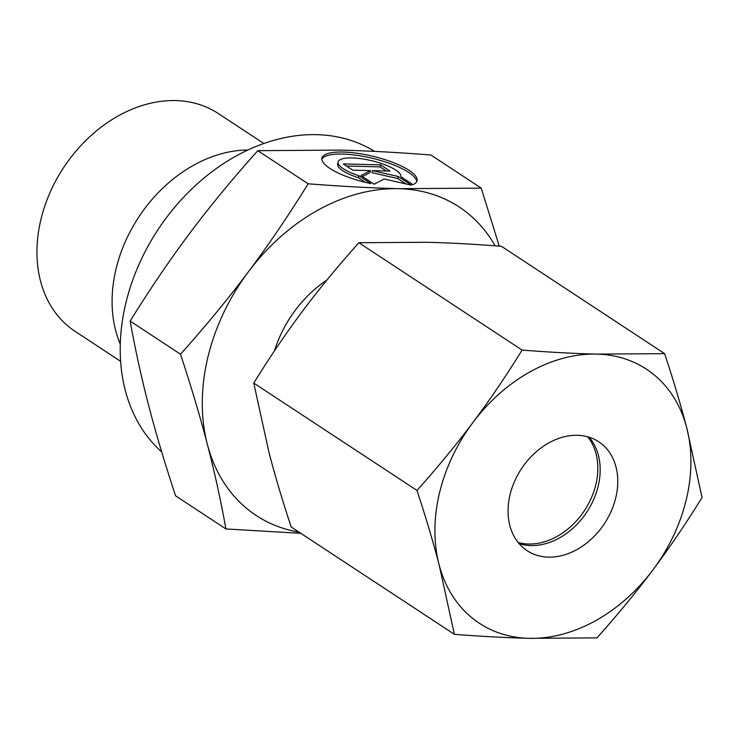 <?xml version="1.0" encoding="UTF-8"?>
<svg xmlns="http://www.w3.org/2000/svg" width="739" height="739" viewBox="0 0 739 739"><rect width="100%" height="100%" fill="white"/><g stroke="black" fill="none" stroke-linecap="round" stroke-linejoin="round"><path stroke-width="1.11" d="M120.614 361.288L75.027 331.303A130.332 99.479 -56.7 0 1 40.848 219.779A130.332 99.479 -56.7 0 1 218.282 113.529L263.86 143.505M120.281 344.125A130.332 99.479 -56.7 0 1 115.986 269.199A130.332 99.479 -56.7 0 1 247.971 149.999M180.501 354.212C191.364 387.153 200.315 417.175 207.345 444.296A184.639 140.927 -56.7 0 1 207.816 357.51A184.639 140.927 -56.7 0 1 248.461 271.721C228.656 298.196 206.005 325.696 180.501 354.212L130.138 321.077C150.091 288.912 169.988 259.601 189.831 233.154C209.627 206.68 232.277 179.189 257.791 150.673L340.199 150.109C367.052 150.765 397.277 152.391 430.874 154.987L481.237 188.122L398.829 188.676C371.976 188.02 341.751 186.394 308.154 183.799C288.201 215.973 268.303 245.274 248.461 271.721A184.639 140.927 -56.7 0 1 398.829 188.676A184.639 140.927 -56.7 0 1 495.112 245.81M299.046 532.145A184.639 140.927 -56.7 0 1 207.345 444.296C214.421 471.436 220.619 499.656 225.931 528.939L175.568 495.814C164.695 462.873 155.744 432.842 148.715 405.729C141.639 378.58 135.449 350.369 130.138 321.077M161.712 451.963A184.639 140.927 -56.7 0 1 125.741 303.517A184.639 140.927 -56.7 0 1 166.377 217.728A184.639 140.927 -56.7 0 1 374.59 151.393M416.676 181.702A48.876 13.551 13.4 0 0 378.83 159.966A48.876 13.551 13.4 0 0 325.631 156.188A48.876 13.551 13.4 0 0 321.871 159.116M370.858 183.586A48.876 13.551 -166.6 0 1 321.964 158.063A48.876 13.551 -166.6 0 1 326.111 154.155A48.876 13.551 -166.6 0 1 381.102 158.451A48.876 13.551 -166.6 0 1 417.055 180.722A48.876 13.551 -166.6 0 1 412.916 184.639L400.917 176.741A32.257 8.942 13.4 0 0 380.169 163.097A32.257 8.942 13.4 0 0 338.129 161.915A32.257 8.942 13.4 0 0 358.858 175.697L370.858 183.586M352.743 170.164L343.247 163.919L380.539 164.843L390.035 171.097L372.382 170.654L398.256 176.501L411.447 185.175L384.114 179.004L374.156 184.251L360.965 175.568L370.396 170.607L352.743 170.164M370.396 170.607L369.916 172.63L362.461 176.556M406.007 183.946L397.776 178.533L371.902 172.686L372.382 170.654M398.256 176.501L397.776 178.533M386.331 171.005L380.058 166.875L346.471 166.035M380.539 164.843L380.058 166.875M365.399 182.348L358.378 177.73A32.257 8.942 -166.6 0 1 337.649 163.947L338.129 161.915M358.858 175.697L358.378 177.73M308.154 183.799L257.791 150.673M499.259 246.124L481.237 188.122M225.931 528.939L300.856 533.336M274.428 350.951A105.354 80.412 -56.7 0 1 326.98 279.961M587.708 436.814A65.171 49.744 -56.7 0 1 595.883 484.433A65.171 49.744 -56.7 0 1 518.178 542.518M589.122 437.229A65.171 49.744 -56.7 0 1 598.23 485.976A65.171 49.744 -56.7 0 1 519.12 543.645M510.012 494.899A65.171 49.744 -56.7 0 1 598.729 441.774A65.171 49.744 -56.7 0 1 615.818 497.541A65.171 49.744 -56.7 0 1 527.101 550.666A65.171 49.744 -56.7 0 1 510.012 494.899M664.638 353.648L596.77 354.101A152.058 116.06 -56.7 0 1 686.743 427.835A152.058 116.06 -56.7 0 1 686.355 499.305A152.058 116.06 -56.7 0 1 652.888 569.945C669.608 547.617 685.995 523.48 702.05 497.541L686.743 427.835C680.785 404.935 673.414 380.206 664.638 353.648L501.421 246.281C474.318 244.175 449.432 242.835 426.745 242.272L358.877 242.725L522.094 350.092C506.039 376.031 489.652 400.168 472.932 422.496C456.203 444.813 437.553 467.464 416.972 490.428C425.747 516.986 433.119 541.715 439.077 564.614A152.058 116.06 -56.7 0 1 439.465 493.144A152.058 116.06 -56.7 0 1 472.932 422.496A152.058 116.06 -56.7 0 1 596.77 354.101C574.083 353.538 549.197 352.198 522.094 350.092M454.383 634.321C481.477 636.427 506.372 637.766 529.05 638.339A152.058 116.06 -56.7 0 1 439.077 564.614L454.383 634.321L291.166 526.962C282.39 500.405 275.019 475.676 269.061 452.776L253.754 383.07C269.809 357.122 286.196 332.993 302.916 310.657C319.645 288.339 338.305 265.698 358.877 242.725M416.972 490.428L253.754 383.07M596.927 637.877C617.499 614.913 636.159 592.272 652.888 569.945A152.058 116.06 -56.7 0 1 529.05 638.339L596.927 637.877"/></g></svg>
